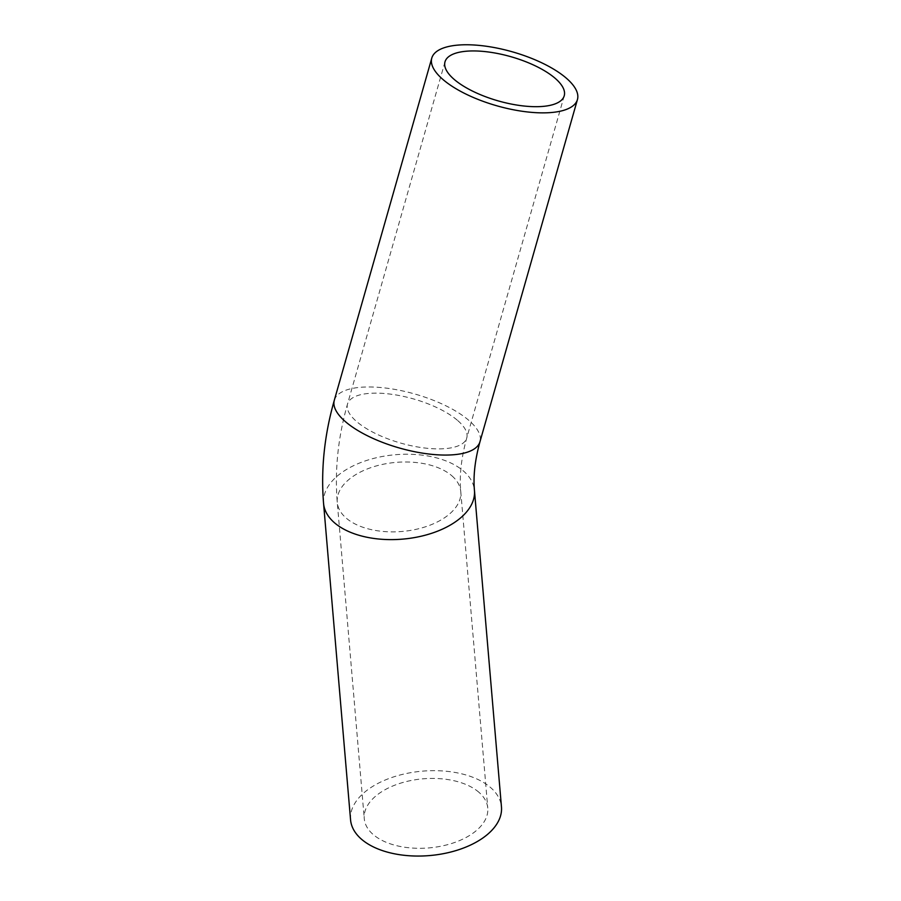 <?xml version="1.0" encoding="UTF-8"?>
<svg xmlns="http://www.w3.org/2000/svg" width="901" height="901" viewBox="0 0 901 901"><rect width="100%" height="100%" fill="white"/><g stroke="black" fill="none" stroke-linecap="round" stroke-linejoin="round"><path stroke-width="0.68" stroke-dasharray="4.5 3.38" d="M478.915 792.283A61.989 34.677 -4.9 0 0 407.984 781.167A61.989 34.677 -4.9 0 0 364.252 818.626A61.989 34.677 -4.9 0 0 428.955 847.909A61.989 34.677 -4.9 0 0 487.768 808.084A61.989 34.677 -4.9 0 0 478.915 792.283M350.557 819.797A75.718 42.358 175.1 0 1 422.411 771.155A75.718 42.358 175.1 0 1 501.463 806.924M451.919 475.841A61.989 34.677 175.1 0 1 460.771 491.653A61.989 34.677 175.1 0 1 401.959 531.477A61.989 34.677 175.1 0 1 337.256 502.195A61.989 34.677 175.1 0 1 380.988 464.736A61.989 34.677 175.1 0 1 451.919 475.841M457.832 420.654A61.989 22.987 -164.1 0 1 466.741 437.999A61.989 22.987 -164.1 0 1 400.832 443.123A61.989 22.987 -164.1 0 1 347.516 404.031A61.989 22.987 -164.1 0 1 393.534 394.559A61.989 22.987 -164.1 0 1 457.832 420.654M323.56 503.366A75.718 42.358 175.1 0 1 376.99 457.595A75.718 42.358 175.1 0 1 463.643 471.178A75.718 42.358 175.1 0 1 474.455 490.493M334.305 400.269A75.718 28.077 -164.1 0 1 390.516 388.703A75.718 28.077 -164.1 0 1 469.061 420.564A75.718 28.077 -164.1 0 1 479.963 441.76M445.004 61.831L347.516 404.031C338.055 437.199 334.631 469.917 337.256 502.195L364.252 818.626M564.229 95.799L466.741 437.999C461.301 457.697 459.307 475.582 460.771 491.653L487.768 808.084"/><path stroke-width="1.35" d="M555.309 78.443A61.989 22.987 -164.1 0 1 564.229 95.799A61.989 22.987 -164.1 0 1 498.321 100.923A61.989 22.987 -164.1 0 1 445.004 61.831A61.989 22.987 -164.1 0 1 491.011 52.359A61.989 22.987 -164.1 0 1 555.309 78.443M361.369 839.113A75.718 42.358 175.1 0 1 350.557 819.797L323.56 503.366A75.718 42.358 175.1 0 0 334.372 522.681A75.718 42.358 175.1 0 0 421.026 536.253A75.718 42.358 175.1 0 0 474.455 490.493L501.463 806.924A75.718 42.358 175.1 0 1 448.022 852.695A75.718 42.358 175.1 0 1 361.369 839.113M442.684 79.265A75.718 28.077 -164.1 0 1 431.793 58.069A75.718 28.077 -164.1 0 1 512.309 51.807A75.718 28.077 -164.1 0 1 577.44 99.561A75.718 28.077 -164.1 0 1 521.229 111.127A75.718 28.077 -164.1 0 1 442.684 79.265M474.455 490.493C473.115 476.291 474.951 460.051 479.963 441.76A75.718 28.077 -164.1 0 1 423.752 453.327A75.718 28.077 -164.1 0 1 345.207 421.465A75.718 28.077 -164.1 0 1 334.305 400.269C324.394 434.98 320.801 469.342 323.56 503.366M431.793 58.069L334.305 400.269M577.44 99.561L479.963 441.76"/></g></svg>
